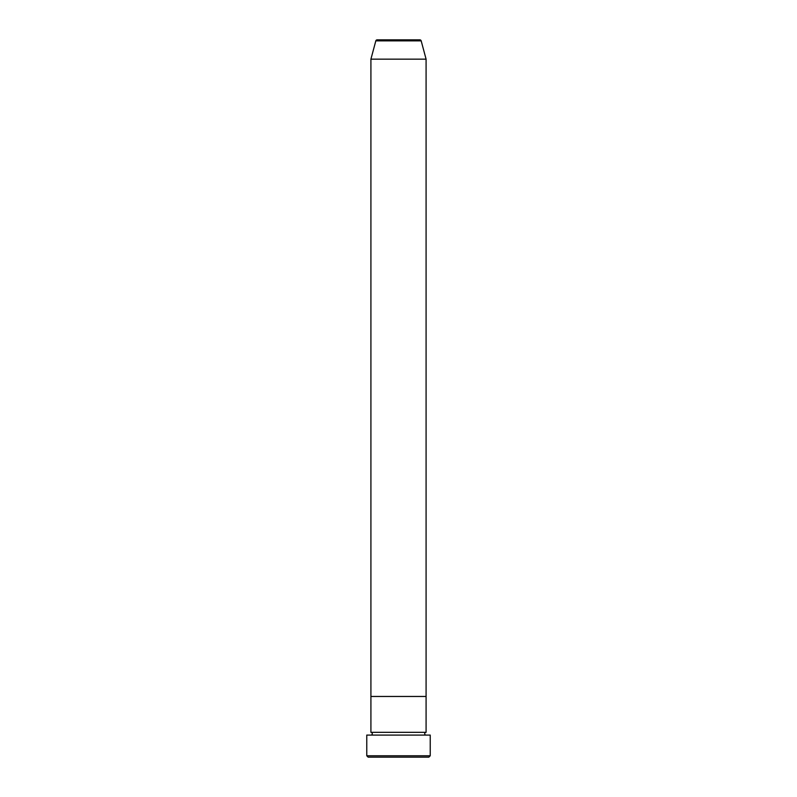 <?xml version="1.0" encoding="UTF-8"?>
<svg xmlns="http://www.w3.org/2000/svg" width="797" height="797" viewBox="0 0 797 797"><rect width="100%" height="100%" fill="white"/><g stroke="black" fill="none" stroke-linecap="round" stroke-linejoin="round"><path stroke-width="0.6" stroke-dasharray="3.98 2.99" d="M370.914 735.083L426.086 735.083L370.914 735.083M370.914 732.323L426.086 732.323M370.914 696.458L426.086 696.458L370.914 696.458M368.154 757.15L428.846 757.15M366.769 735.083L430.231 735.083M430.231 755.775L366.769 755.775M370.914 59.157L426.086 59.157M375.815 40.876L421.185 40.876"/><path stroke-width="1.2" d="M428.846 757.15L368.154 757.15L366.769 755.775L430.231 755.775L428.846 757.15M419.86 39.85L377.14 39.85L419.86 39.85A1.375 1.375 0 0 1 421.185 40.876L426.086 59.157L426.086 696.458L370.914 696.458L370.914 732.323A1.375 1.375 0 0 1 372.289 733.698A1.375 1.375 0 0 1 370.914 735.083M377.14 39.85A1.375 1.375 0 0 0 375.815 40.876L370.914 59.157L370.914 696.458L426.086 696.458L426.086 732.323A1.375 1.375 0 0 0 424.711 733.698A1.375 1.375 0 0 0 426.086 735.083M426.086 732.323L370.914 732.323M430.231 755.775L430.231 735.083L366.769 735.083L366.769 755.775M426.086 59.157L370.914 59.157M421.185 40.876L375.815 40.876"/></g></svg>
